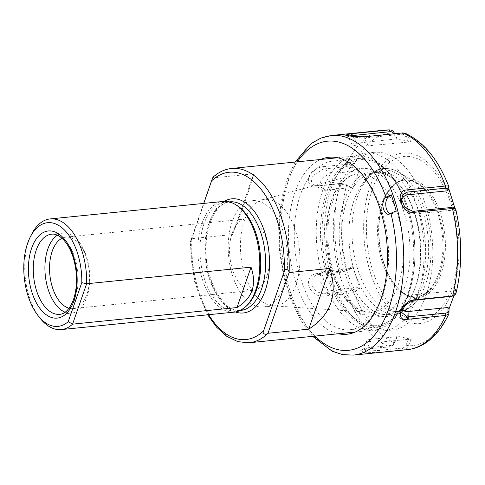 <?xml version="1.0" encoding="UTF-8"?>
<svg xmlns="http://www.w3.org/2000/svg" width="485" height="485" viewBox="0 0 485 485"><rect width="100%" height="100%" fill="white"/><g stroke="black" fill="none" stroke-linecap="round" stroke-linejoin="round"><path stroke-width="0.36" stroke-dasharray="2.42 1.82" d="M39.819 317.881A55.611 30.616 84.2 0 1 31.416 234.685M234.425 312.104A55.611 30.616 84.2 0 1 213.43 301.009A55.611 30.616 84.2 0 1 198.31 240.633A55.611 30.616 84.2 0 1 223.245 201.439M65.105 312.207A40.285 22.177 -95.8 0 0 71.392 313.164A40.285 22.177 -95.8 0 0 89.41 270.854A40.285 22.177 -95.8 0 0 63.292 233A40.285 22.177 -95.8 0 0 57.327 235.189M69.034 308.236A35.908 19.77 -95.8 0 0 73.132 308.587A35.908 19.77 -95.8 0 0 86.876 294.413A35.908 19.77 -95.8 0 0 85.851 256.025A35.908 19.77 -95.8 0 0 65.918 237.135A35.908 19.77 -95.8 0 0 61.971 238.293M239.59 283.246A35.908 19.77 -95.8 0 0 253.14 290.412A35.908 19.77 -95.8 0 0 266.883 276.238A35.908 19.77 -95.8 0 0 265.859 237.844A35.908 19.77 -95.8 0 0 245.925 218.953A35.908 19.77 -95.8 0 0 229.823 244.264A35.908 19.77 -95.8 0 0 239.59 283.246M213.036 177.183L191.824 238.65C190.629 241.815 189.508 244.016 190.829 240.396L203.712 203.415M207.665 314.807L194.424 281.154L190.175 242.47L190.829 240.396A84.081 46.287 84.2 0 0 208.617 314.71M249.272 342.737A87.579 48.215 -95.8 0 1 216.219 325.259A87.579 48.215 -95.8 0 1 191.824 238.65L232.558 234.534C243.64 206.355 250.69 186.113 253.71 173.806L212.97 177.916A87.579 48.215 -95.8 0 1 231.678 168.459M232.558 234.534L253.71 173.806M389.273 173.357A87.579 48.215 84.2 0 1 390.031 174.321A87.579 48.215 84.2 0 1 403.265 305.332A87.579 48.215 84.2 0 1 373.814 330.158A87.579 48.215 84.2 0 1 340.755 312.686A87.579 48.215 84.2 0 1 316.941 217.607A87.579 48.215 84.2 0 1 356.214 155.885A87.579 48.215 84.2 0 1 389.273 173.357M391.601 176.352A83.378 45.899 -95.8 0 0 329.424 189.399A83.378 45.899 -95.8 0 0 341.537 303.707A83.378 45.899 -95.8 0 0 404.92 301.991A83.378 45.899 -95.8 0 0 392.323 177.261A83.378 45.899 -95.8 0 0 391.601 176.352M255.365 295.092A53.423 29.409 84.2 0 1 240.639 239.475A53.423 29.409 84.2 0 1 262.106 199.947A53.423 29.409 84.2 0 1 264.792 199.444A53.423 29.409 84.2 0 1 299.421 249.648A53.423 29.409 84.2 0 1 275.529 305.756A53.423 29.409 84.2 0 1 272.794 305.799A53.423 29.409 84.2 0 1 255.365 295.092M246.792 305.671A54.562 30.04 84.2 0 1 235.831 310.909A54.562 30.04 84.2 0 1 215.237 300.021A54.562 30.04 84.2 0 1 200.402 240.79A54.562 30.04 84.2 0 1 224.864 202.336A54.562 30.04 84.2 0 1 236.656 205.27M243.137 296.329A53.423 29.409 84.2 0 1 228.611 238.335A53.423 29.409 84.2 0 1 252.564 200.681A53.423 29.409 84.2 0 1 287.199 250.878A53.423 29.409 84.2 0 1 263.3 306.987A53.423 29.409 84.2 0 1 243.137 296.329M409.043 307.896L403.805 310.879L409.437 305.277A71.289 39.249 -95.8 0 0 422.417 223.458A71.289 39.249 -95.8 0 0 378.797 172.242A71.289 39.249 -95.8 0 0 369.758 175.188L364.314 179.632L365.175 179.905L369.14 177.086A71.501 39.364 -95.8 0 0 357.36 268.108A71.501 39.364 -95.8 0 0 409.043 307.896A71.289 39.249 84.2 0 1 395.742 313.837A71.289 39.249 84.2 0 1 351.346 258.972A71.289 39.249 84.2 0 1 368.63 177.492A71.289 39.249 84.2 0 1 369.14 177.086M361.355 178.225A71.289 39.249 84.2 0 1 374.141 172.708A71.289 39.249 84.2 0 1 401.671 187.719A71.289 39.249 84.2 0 1 412.438 294.365A71.289 39.249 84.2 0 1 388.467 314.571A71.289 39.249 84.2 0 1 344.071 259.705A71.289 39.249 84.2 0 1 361.355 178.225M405.26 133.296L407.812 135.758L410.892 141.82L397.239 138.825L356.669 143.233A10.512 1.558 -0.1 0 0 352.043 144.651A10.512 1.558 -0.1 0 0 368.376 145.797L410.892 141.82M408.34 141.766L405.648 136.479C404.769 134.891 403.508 134.145 401.865 134.248L363.483 138.116L347.89 136.491L348.818 135.976M393.893 133.811L396.633 139.195M397.239 138.825L394.657 133.733M323.647 166.616L346.605 164.294L353.219 165.821L359.397 169.38L353.183 187.477L352.607 188.877L346.423 185.325L339.821 183.785L316.014 186.191C308.806 185.828 306.702 182.063 309.685 174.897C313.098 170.162 317.469 167.434 322.798 166.701L323.647 166.616L323.925 168.944L323.065 169.071L312.322 176.146L311.267 181.141L313.947 184.876L318.105 185.664L341.064 183.342L346.114 184.549L351.51 187.646L352.607 188.877M352.734 266.623L351.643 268.387L346.26 270.842L341.21 272.249L318.251 274.565L315.978 275.177L311.849 279.736L312 286.174L316.511 291.618L323.271 293.892L323.022 296.135C316.493 296.22 311.764 292.916 308.836 286.223C307.563 279.184 310.012 274.995 316.159 273.661L339.967 271.26L346.569 269.436L352.734 266.623L356.53 277.832L359.597 289.115L353.432 291.934L346.824 293.74L323.016 296.147M366.593 349.151L389.552 346.836C391.686 346.551 393.335 345.265 394.517 342.986L397.573 336.305L398.646 336.505L411.225 339.3L408.17 345.981C406.982 348.26 405.327 349.546 403.199 349.83L379.391 352.231L365.078 352.831L360.755 350.497L366.593 349.151L367.563 347.812L363.259 348.915L362.713 349.461L367.224 351.049L378.391 350.461L402.229 348.06C403.866 347.836 405.127 346.836 406 345.071L408.673 339.245L411.225 339.3M455.003 208.556L455.73 211.502L455.767 209.308L453.366 207.689M453.93 295.668L455.864 289.242L455.839 293.886M401.647 200.826A10.512 8.257 51.1 0 0 401.544 202.293A10.512 8.257 51.1 0 0 413.693 214.091L453.657 210.053L455.73 211.502M453.657 210.053L453.681 208.144M452.293 296.208L453.827 294.431L453.796 290.794L413.832 294.831A10.512 6.699 141.2 0 0 401.719 306.653A10.512 6.699 141.2 0 0 402.398 309.297M455.864 289.242L453.796 290.794M394.517 342.986L394.299 342.501L396.966 336.675L397.573 336.305M394.299 342.501C393.42 344.265 392.165 345.265 390.522 345.496L367.563 347.812L371.552 339.245A10.512 1.558 179.9 0 0 366.921 340.44L362.719 349.467M323.271 293.892L347.096 291.534L352.146 290.127L357.53 287.672L359.597 289.115M353.219 165.821L352.074 167.907L357.33 170.932L359.397 169.38M351.94 167.828L346.884 166.628L323.925 168.944L331.916 173.497A10.512 6.699 -38.8 0 0 321.337 180.523A10.512 6.699 -38.8 0 0 322.082 189.52L313.947 184.882M380.24 352.146L379.27 350.382L383.253 341.81L408.673 339.245M383.253 341.81A10.512 1.558 179.9 0 1 372.14 341.883A10.512 1.558 179.9 0 1 366.921 340.44M396.966 336.675L371.552 339.245M316.863 186.107L318.105 185.664L326.09 190.217L351.51 187.646M326.09 190.217A10.512 6.699 -38.8 0 1 322.082 189.52M357.33 170.932L331.916 173.497M323.865 296.062L324.138 293.849L332.11 290.236L357.53 287.672M332.11 290.236A10.512 8.257 -128.9 0 1 320.924 282.779A10.512 8.257 -128.9 0 1 323.986 271.545A10.512 8.257 -128.9 0 1 326.229 270.951L318.251 274.565L317.008 273.576M351.643 268.387L326.229 270.951M396.13 210.854L393.068 213.327A8.76 4.82 84.2 0 1 391.498 214.006A8.76 4.82 84.2 0 1 390.001 213.739M320.67 159.474A88.943 48.961 -95.8 0 0 289.242 250.672A88.943 48.961 -95.8 0 0 338.269 333.747M359.409 176.764A73.041 40.213 -95.8 0 0 349.115 284.168A73.041 40.213 -95.8 0 0 411.753 295.753A73.041 40.213 -95.8 0 0 400.719 186.489A73.041 40.213 -95.8 0 0 359.409 176.764M340.052 275.923A89.331 49.179 -95.8 0 0 392.032 330.079A89.331 49.179 -95.8 0 0 431.983 236.256A89.331 49.179 -95.8 0 0 374.08 152.32A89.331 49.179 -95.8 0 0 340.052 275.923M317.73 167.652A84.736 46.651 84.2 0 1 332.934 161.093A84.736 46.651 84.2 0 1 365.654 178.929A84.736 46.651 84.2 0 1 378.452 305.689A84.736 46.651 84.2 0 1 365.163 323.149A84.736 46.651 84.2 0 1 349.958 329.709A84.736 46.651 84.2 0 1 297.184 264.495A84.736 46.651 84.2 0 1 317.73 167.652M343.998 164.997A84.736 46.651 -95.8 0 0 342.174 166.573A84.736 46.651 -95.8 0 0 326.92 275.686A84.736 46.651 -95.8 0 0 357.918 322.489A84.736 46.651 -95.8 0 0 376.227 327.054A84.736 46.651 -95.8 0 0 414.123 238.062A84.736 46.651 -95.8 0 0 359.203 158.443A84.736 46.651 -95.8 0 0 343.998 164.997M331.322 276.802A89.331 49.179 -95.8 0 0 363.999 326.15A89.331 49.179 -95.8 0 0 383.302 330.964A89.331 49.179 -95.8 0 0 423.253 237.141A89.331 49.179 -95.8 0 0 365.35 153.199A89.331 49.179 -95.8 0 0 347.399 161.778A89.331 49.179 -95.8 0 0 331.322 276.802M381.986 261.263A58.679 32.301 84.2 0 1 404.338 180.074A58.679 32.301 84.2 0 1 417.021 183.233A58.679 32.301 84.2 0 1 442.375 235.207A58.679 32.301 84.2 0 1 427.922 291.206A58.679 32.301 84.2 0 1 416.13 296.838A58.679 32.301 84.2 0 1 381.986 261.263M383.029 261.16A58.679 32.301 -95.8 0 0 394.517 284.38A58.679 32.301 -95.8 0 0 417.179 296.729A58.679 32.301 -95.8 0 0 439.531 215.54A58.679 32.301 -95.8 0 0 405.387 179.965A58.679 32.301 -95.8 0 0 385.654 196.601A58.679 32.301 -95.8 0 0 383.029 261.16M440.907 215.043A59.728 32.883 84.2 0 1 435.53 285.519A59.728 32.883 84.2 0 1 395.093 285.113A59.728 32.883 84.2 0 1 386.066 195.764A59.728 32.883 84.2 0 1 440.907 215.043M63.292 233L51.652 234.17A40.285 22.177 84.2 0 1 74.017 255.365A40.285 22.177 84.2 0 1 75.163 298.439A40.285 22.177 84.2 0 1 59.752 314.341L71.392 313.164M235.383 311.982A57.363 31.58 84.2 0 1 206.143 259.063A57.363 31.58 84.2 0 1 224.215 201.372M398.288 284.725A69.428 38.224 -95.8 0 0 395.239 207.695A69.428 38.224 -95.8 0 0 354.28 174.624A69.428 38.224 -95.8 0 0 326.381 225.992A69.428 38.224 -95.8 0 0 345.52 298.269A69.428 38.224 -95.8 0 0 368.17 312.182A69.428 38.224 -95.8 0 0 398.288 284.725M404.563 287.466A74.635 41.086 84.2 0 1 332.577 271.679A74.635 41.086 84.2 0 1 368.382 168.859A74.635 41.086 84.2 0 1 404.563 287.466M220.123 299.524A54.562 30.04 84.2 0 1 205.288 240.293A54.562 30.04 84.2 0 1 229.757 201.839C218.104 202.336 206.992 220.663 206.204 244.434C203.639 278.651 224.118 314.074 240.718 310.412A54.562 30.04 84.2 0 1 220.123 299.524M405.715 136.612L407.885 135.891A106.852 58.824 -95.8 0 1 448.904 186.858M401.865 134.248L402.835 132.908M407.812 135.758L405.648 136.479M368.376 145.797L364.356 138.037L365.326 136.697M364.478 136.782L363.483 138.116M346.884 166.628L346.605 164.294A110.35 60.752 84.2 0 1 385.108 130.077M341.21 272.249L339.967 271.26A110.35 60.752 84.2 0 1 339.821 183.785L341.064 183.342M331.231 135.521A110.35 60.752 -95.8 0 0 289.193 288.205A110.35 60.752 -95.8 0 0 353.407 355.105M390.522 345.496L389.552 346.836A110.35 60.752 84.2 0 1 346.824 293.74L347.096 291.534M407.279 349.667A110.35 60.752 84.2 0 1 403.199 349.83L402.229 348.06M394.232 132.896A106.852 58.824 -95.8 0 0 353.353 165.9L352.074 167.907M370.116 271.655A85.706 47.178 84.2 0 1 387.388 159.704A85.706 47.178 84.2 0 1 452.632 205.028A85.706 47.178 84.2 0 1 435.36 316.978A85.706 47.178 84.2 0 1 370.116 271.655M346.254 184.627L346.563 185.403A106.852 58.824 -95.8 0 0 346.702 269.375L346.399 270.775M453.827 294.34L455.906 293.328A106.852 58.824 -95.8 0 0 455.767 209.356L453.681 208.192M406.066 344.92L408.237 345.835A106.852 58.824 -95.8 0 0 449.116 312.831M352.28 290.066L353.565 291.867A106.852 58.824 -95.8 0 0 394.584 342.84L394.366 342.355M453.827 294.431L455.906 293.419M353.219 136.57L356.669 143.233M413.82 300.191L413.832 294.831M413.693 214.091L413.669 211.284M378.391 350.461L379.391 352.231M365.745 349.242L366.745 347.903M406 345.071L408.17 345.981M346.569 269.436L346.26 270.842M316.159 273.661L317.42 274.698M352.146 290.127L353.432 291.934M317.269 185.706L316.014 186.191M322.798 166.701L323.065 169.071M346.114 184.549L346.423 185.325M390.158 213.618L393.068 213.327M314.935 336.105A105.1 57.854 84.2 0 1 297.335 161.826M409.437 305.277A70.895 39.03 -95.8 0 0 423.296 213.024A70.895 39.03 -95.8 0 0 369.758 175.188M365.175 179.905A72.107 39.697 84.2 0 1 399.252 172.545A72.107 39.697 84.2 0 1 430.407 236.419A72.107 39.697 84.2 0 1 412.65 305.229A72.107 39.697 84.2 0 1 404.963 310.345M435.16 313.686A82.201 45.25 -95.8 0 0 434.924 172.878A82.201 45.25 -95.8 0 0 366.381 228.223A82.201 45.25 -95.8 0 0 435.16 313.686M73.132 308.587L253.14 290.412M65.918 237.135L245.925 218.953M355.238 332.037L373.814 330.158M337.639 157.758L356.214 155.885M262.106 199.947L354.28 174.624C343.835 177.552 335.966 188.756 330.673 208.235C326.605 226.24 326.926 245.083 331.625 264.762C335.602 280.172 341.482 292.322 349.267 301.191L357.124 308.145C360.943 310.63 364.629 311.976 368.17 312.182L272.794 305.799M392.323 177.261L390.031 174.321M404.92 301.991L403.265 305.332M235.831 310.909L240.214 310.467M224.864 202.336L229.247 201.893M263.3 306.987L275.529 305.756M252.564 200.681L264.792 199.444M388.467 314.571L395.742 313.837M374.141 172.708L378.797 172.242M345.459 135.127L347.89 136.491M352.043 144.651L347.763 136.382M401.719 306.653L401.707 312.443M401.544 202.293L401.513 199.262M360.755 350.497L363.259 348.915M323.986 271.545L315.978 275.177M388.588 214.297L391.498 214.006M295.056 162.057L286.55 180.596L280.997 202.463L278.62 226.568L279.524 251.654L283.658 276.42L290.8 299.554L300.615 319.876L312.655 336.335M401.671 187.719L400.719 186.489M412.438 294.365L411.753 295.753M417.021 183.233L399.252 172.545C393.911 169.344 388.515 168.01 383.047 168.537C375.996 169.332 369.752 173.03 364.314 179.632M427.922 291.206L412.65 305.229L403.805 310.879M365.654 178.929L363.362 175.988M378.452 305.689L376.796 309.036M359.203 158.443L332.934 161.093M376.227 327.054L349.958 329.709M374.08 152.32L365.35 153.199M392.032 330.079L383.302 330.964M357.918 322.489L363.999 326.15M342.174 166.573L347.399 161.778M394.517 284.38L395.093 285.113M385.654 196.601L386.066 195.764M416.13 296.838L417.179 296.729M404.338 180.074L405.387 179.965"/><path stroke-width="0.73" d="M68.215 321.658A52.113 28.688 84.2 0 1 37.909 315.426A52.113 28.688 84.2 0 1 30.034 237.474L31.416 234.685A55.611 30.616 84.2 0 1 50.113 218.923A55.611 30.616 84.2 0 1 86.639 283.767L81.795 282.646L68.215 321.658L72.574 324.15L86.639 283.767L251.042 267.168C257.02 284.816 252.327 298.281 236.983 307.545L251.042 267.168M30.034 237.474A52.113 28.688 84.2 0 1 62.741 228.393A52.113 28.688 84.2 0 1 81.795 282.646M236.983 307.545L72.574 324.15A55.611 30.616 84.2 0 1 61.292 329.588A55.611 30.616 84.2 0 1 40.297 318.493A55.611 30.616 84.2 0 1 39.819 317.881L37.909 315.426M50.113 218.923L223.245 201.439A55.611 30.616 84.2 0 1 235.267 204.434A55.611 30.616 84.2 0 1 259.299 253.697A55.611 30.616 84.2 0 1 245.598 306.769A55.611 30.616 84.2 0 1 234.425 312.104L61.292 329.588M57.327 235.189A40.285 22.177 -95.8 0 0 47.882 248.896A40.285 22.177 -95.8 0 0 65.105 312.207M61.971 238.293A35.908 19.77 -95.8 0 0 52.18 251.309A35.908 19.77 -95.8 0 0 69.034 308.236M203.712 203.415L211.527 180.96C212.776 177.528 213.254 176.51 212.97 177.916M284.301 271.382L263.604 330.825C261.736 333.783 265.986 335.414 267.981 333.274L289.127 272.546C288.921 269.545 284.695 267.847 284.301 271.382A84.081 46.287 84.2 0 0 260.851 189.017A84.081 46.287 84.2 0 0 211.527 180.96M329.867 268.435C338.051 294.668 331 314.911 308.715 329.163L329.867 268.435L289.127 272.546A87.579 48.215 -95.8 0 0 231.678 168.459L337.639 157.758M308.715 329.163L267.981 333.274A87.579 48.215 -95.8 0 1 249.272 342.737L355.238 332.037M235.267 204.434L236.656 205.27A54.562 30.04 84.2 0 1 260.233 253.6A54.562 30.04 84.2 0 1 246.792 305.671L245.598 306.769M394.657 133.733L394.159 132.763C392.977 130.72 391.316 129.774 389.188 129.919L350.831 133.787L345.459 135.127L353.013 136.546L364.478 136.782L402.835 132.908L405.26 133.296M348.818 135.976L390.158 131.684C391.801 131.58 393.062 132.326 393.941 133.915M312.655 336.335L332.158 351.231L342.713 354.656L353.407 355.105A110.35 60.752 -95.8 0 0 373.201 346.563A110.35 60.752 -95.8 0 0 399.961 220.445A110.35 60.752 -95.8 0 0 331.231 135.521L385.108 130.077L389.776 129.895L389.188 129.919L390.158 131.684M455.003 208.556L448.867 189.004L448.861 186.64C438.379 159.626 423.811 141.832 405.151 133.254M453.681 208.144L451.177 207.495L412.808 211.327L404.878 207.313L401.513 199.262L402.883 194.697L406.951 192.133L445.297 188.21L447.8 188.859L448.904 186.81C448.77 186.082 447.655 185.816 445.563 186.004L407.206 189.877C393.935 190.144 401.289 214.231 414.063 212.357L452.42 208.483L455.342 208.738L455.767 209.308M455.748 209.211C462.375 238.772 462.405 266.999 455.839 293.892L453.851 295.698L452.566 295.959L414.214 299.833C401.428 300.936 394.159 321.816 407.424 319.324L445.782 315.45L448.928 313.728L449.074 308.745L453.93 295.668M447.8 188.859L447.776 190.769L407.812 194.806A10.512 8.257 51.1 0 0 401.647 200.826M448.867 189.004L447.776 190.769M402.398 309.297A10.512 6.699 141.2 0 0 408.006 311.546L447.976 307.514L449.074 308.745M447.976 307.514L448.007 311.152C447.946 312.261 447.115 312.916 445.503 313.122L407.164 316.954L401.707 312.443L405.017 305.235L412.959 300.312L451.329 296.402L453.851 295.698M396.13 210.854L390.158 213.618A8.76 4.82 84.2 0 1 388.588 214.297A8.76 4.82 84.2 0 1 383.132 207.556A8.76 4.82 84.2 0 1 385.254 197.547L391.225 194.782A110.053 60.583 84.2 0 1 396.13 210.854M390.001 213.739A8.76 4.82 84.2 0 1 385.836 205.937A8.76 4.82 84.2 0 1 388.164 197.256L391.225 194.782M338.269 333.747A88.943 48.961 -95.8 0 0 362.847 327.363A88.943 48.961 -95.8 0 0 376.796 309.036A88.943 48.961 -95.8 0 0 363.362 175.988A88.943 48.961 -95.8 0 0 320.67 159.474M73.944 300.833A43.789 24.104 -95.8 0 0 52.719 231.242A43.789 24.104 -95.8 0 0 31.713 291.57A43.789 24.104 -95.8 0 0 73.944 300.833M59.752 314.341A40.285 22.177 84.2 0 1 37.387 293.146A40.285 22.177 84.2 0 1 36.242 250.072A40.285 22.177 84.2 0 1 51.652 234.17C55.502 233.679 59.594 235.704 63.923 240.245C67.548 244.258 70.531 249.672 72.859 256.474C77.564 271.673 77.794 285.98 73.55 299.39C69.828 308.909 65.226 313.892 59.752 314.341M263.604 330.825A84.081 46.287 84.2 0 1 208.617 314.71M224.215 201.372A57.363 31.58 84.2 0 1 261.142 222.918A57.363 31.58 84.2 0 1 265.277 290.327A57.363 31.58 84.2 0 1 235.383 311.982M229.247 201.893L229.757 201.839A54.562 30.04 84.2 0 1 260.039 230.545A54.562 30.04 84.2 0 1 261.597 288.878A54.562 30.04 84.2 0 1 240.718 310.412L240.214 310.467M351.831 135.564L350.831 133.787M351.68 133.702L353.219 136.57M393.965 133.805L394.159 132.763M394.232 132.896L394.056 133.793M402.835 132.908A110.35 60.752 84.2 0 1 445.563 186.004L445.297 188.21M385.108 130.077A110.35 60.752 84.2 0 1 389.188 129.919M445.503 313.122L445.782 315.45A110.35 60.752 84.2 0 1 407.279 349.667L353.407 355.105M451.177 207.495L452.42 208.483A110.35 60.752 84.2 0 1 452.566 295.959L451.329 296.402M413.669 211.284L414.911 212.272M406.951 192.133L407.206 189.877M414.063 212.357L412.808 211.327M408.055 189.793L407.812 194.806M448.904 186.858L447.8 188.901M448.007 311.061L449.116 312.831M449.116 312.922L448.007 311.152M408.006 311.546L408.273 319.239M412.959 300.312L414.214 299.833M407.424 319.324L407.164 316.954M415.063 299.748L413.82 300.191M385.254 197.547L388.164 197.256M390.825 213.079A105.1 57.854 84.2 0 1 367.369 342.186A105.1 57.854 84.2 0 1 314.935 336.105M297.335 161.826A105.1 57.854 84.2 0 1 385.921 197.007M207.665 314.807L216.637 327.248L226.828 336.366L237.88 341.67L249.272 342.737M213.036 177.183C218.662 172.108 224.876 169.198 231.678 168.459M455.342 208.738L453.366 207.689M448.928 313.728C442.981 326.817 435.178 336.596 425.527 343.059C419.828 346.781 413.747 348.988 407.279 349.667M331.231 135.521L320.846 138.104L311.188 143.566L295.056 162.057"/></g></svg>
